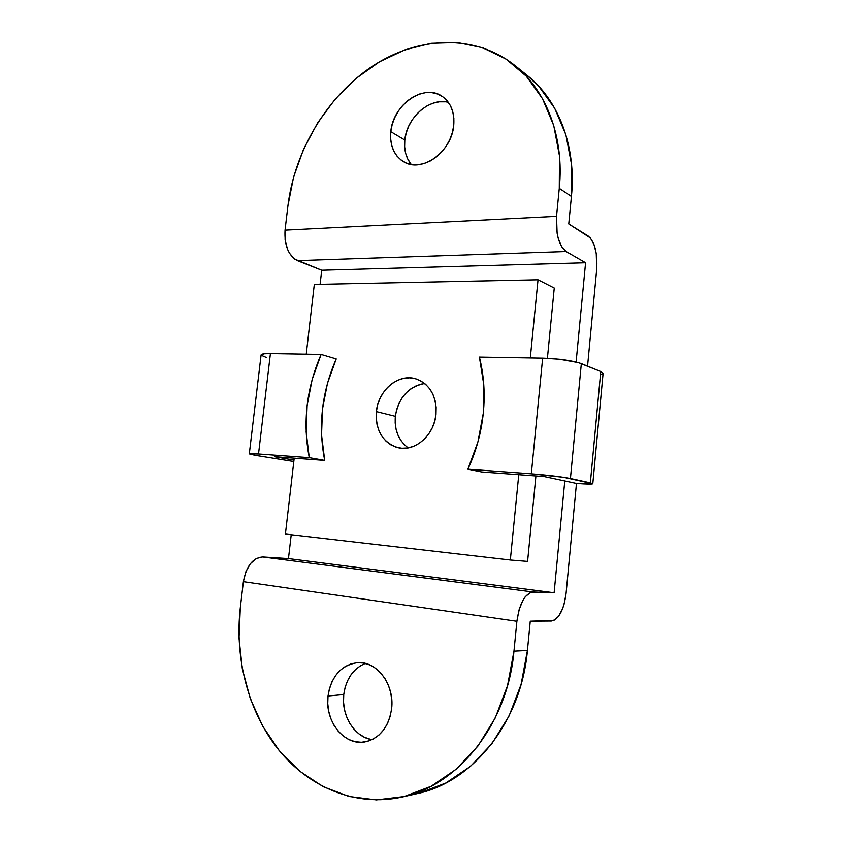 <?xml version="1.0" encoding="UTF-8"?>
<svg xmlns="http://www.w3.org/2000/svg" width="842" height="842" viewBox="0 0 842 842"><rect width="100%" height="100%" fill="white"/><g stroke="black" fill="none" stroke-linecap="round" stroke-linejoin="round"><path stroke-width="1.26" d="M479.403 357.082C483.908 375.058 485.202 393.814 483.276 413.338L477.909 441.945L467.889 469.204L531.323 473.814L542.648 358.145L479.403 357.082L483.761 384.626L483.276 413.338C481.235 432.851 476.098 451.48 467.889 469.204L531.323 473.814C548.174 475.162 561.204 476.719 570.434 478.498L581.338 363.597C572.318 360.555 559.425 358.734 542.648 358.145L531.323 473.814L563.645 477.309L592.8 483.697C592.347 484.287 586.906 484.192 576.475 483.434L566.108 593.2L564.203 603.777L562.656 608.566L558.635 616.249L553.868 620.459L530.26 621.186L527.429 650.477L513.967 651.171L516.893 621.28L519.04 609.892L522.903 600.325L525.292 596.704L530.481 592.484L554.12 592.768L564.782 480.94L576.475 483.434L564.782 480.94L554.12 592.768L288.459 558.593L291.216 534.723L288.459 558.593L554.12 592.768L533.091 592.01L262.641 556.962L288.459 558.593L262.641 556.962C252.726 557.846 246.306 566.087 243.391 581.675L245.811 571.876L250.358 563.73L256.284 558.509L262.641 556.962L533.091 592.01C524.945 593.452 519.546 603.209 516.893 621.28L513.967 651.171L507.494 685.777L495.233 717.973L477.793 746.233L456.059 769.314L431.115 786.281L404.149 796.543L376.385 799.9L349.02 796.469L323.128 786.66L299.615 771.114L279.27 750.643L262.672 726.13L250.274 698.576L242.338 668.958L239.012 638.278L240.328 607.503L243.391 581.675L516.893 621.28L243.391 581.675L240.328 607.503C234.476 658.034 248.137 711.679 278.544 749.748C309.046 787.512 355.945 807.257 401.981 797.058C458.574 785.439 507.673 723.783 513.967 651.171L527.429 650.477L530.26 621.186L551.426 621.017C558.962 619.217 563.866 609.945 566.108 593.2L576.475 483.434L592.789 483.676L590.358 482.855L600.756 371.532L590.358 482.855L570.434 478.498L581.338 363.597L600.756 371.532L578.475 362.628L559.383 359.239L542.648 358.145L479.403 357.082M370.543 739.339L364.502 737.266L358.881 733.803L353.914 729.098L349.756 723.331L346.578 716.742L344.473 709.564L343.525 702.081L343.747 694.555L328.012 695.997C331.316 676.168 341.168 665.064 357.534 662.675C376.711 660.844 394.74 684.483 391.625 708.69L391.825 700.765L390.762 692.924L388.467 685.472L385.057 678.694L380.658 672.874L375.469 668.222L369.691 664.906L363.555 663.043L357.292 662.696L351.146 663.843L345.346 666.454L340.094 670.4L335.59 675.547L332.001 681.683L329.443 688.588L328.012 695.997L327.759 703.659L328.706 711.29L330.822 718.605L334.021 725.32L338.21 731.193L343.22 736.003L348.893 739.539L354.998 741.655L361.302 742.265L367.575 741.328L373.564 738.866L379.016 734.971L383.731 729.772L387.499 723.488L390.162 716.363L391.625 708.69C388.636 727.477 379.595 738.581 364.502 741.991C343.862 745.791 324.58 720.72 328.012 695.997L343.747 694.555C341.063 715.363 354.524 737.308 372.09 739.634M410.97 164.053L407.77 159.043L405.633 153.223L404.634 146.813L404.813 140.046L390.793 131.657C392.793 104.808 424.221 82.832 442.482 96.556C450.996 102.871 454.743 112.491 453.733 125.426L453.87 118.343L452.754 111.681L450.438 105.692L447.018 100.63L442.639 96.662L437.482 93.957L431.757 92.599L425.673 92.631L419.484 94.03L413.422 96.746L407.707 100.651L402.55 105.597L398.14 111.397L394.635 117.838L392.151 124.669L390.793 131.657L390.614 138.53L391.604 145.035L393.751 150.95L396.971 156.033L401.15 160.096L406.149 162.969L411.78 164.548L417.821 164.748L424.063 163.548L430.251 160.99L436.135 157.159L441.492 152.191L446.102 146.297L449.765 139.688L452.343 132.636L453.733 125.426C451.744 152.044 421.537 173.357 403.644 161.727C393.951 155.528 389.667 145.508 390.793 131.657L404.813 140.046C403.865 149.834 406.033 157.98 411.306 164.474M309.267 457.669L258.515 453.985L270.419 353.566L321.107 354.419L312.172 379.416L307.13 405.486L306.141 431.841L309.267 457.669L324.707 460.416L321.549 435.019L322.475 409.107L327.422 383.478L336.221 358.924C321.791 392.004 317.96 425.841 324.707 460.416L274.397 456.722L324.707 460.416L309.267 457.669C302.531 422.516 306.477 388.088 321.107 354.419L336.221 358.924L321.107 354.419L270.419 353.566C264.304 353.493 261.199 353.956 261.094 354.956L264.114 353.777L270.419 353.566L258.515 453.985L309.267 457.669M419.242 793.122L445.86 783.007L470.467 766.346L491.886 743.697L509.052 715.974L521.093 684.409L527.429 650.477C521.324 721.657 473.004 782.134 417.095 793.627L402.16 797.016M365.291 663.422C353.166 668.632 345.978 679.01 343.747 694.555L345.146 687.272L347.672 680.494L351.209 674.463L355.661 669.422L360.85 665.538M515.072 65.634L527.103 75.317C558.656 100.272 576.465 146.645 571.423 196.449L559.277 188.334C564.466 137.583 546.479 90.462 514.567 65.244C474.783 33.575 417.811 36.195 372.353 66.244C326.822 96.535 294.553 150.992 287.932 205.732L285.038 230.14L556.53 216.331L559.277 188.334L556.53 216.331C555.667 233.876 558.856 245.611 566.087 251.537L297.394 260.652L566.087 251.537L585.579 262.757L566.087 251.537L561.635 246.738L558.235 238.349L557.109 233.192L556.53 216.331L285.038 230.14C284.27 245.411 288.385 255.579 297.394 260.652L321.718 270.24L585.579 262.757L576.117 361.997L585.579 262.757L321.718 270.24L320.097 284.312L321.718 270.24L294.511 259.031L289.469 253.231L287.501 249.264L285.112 239.991L285.038 230.14L287.932 205.732L293.574 177.094L303.562 149.171L317.613 122.848L335.305 98.967L356.177 78.348L379.584 61.75L404.823 49.867L431.051 43.3L457.343 42.5L482.677 47.731L506.01 59.035L526.271 76.18L542.469 98.651L553.752 125.605L559.488 155.949L559.277 188.334L571.423 196.449L568.76 223.94L590.274 237.865L593.905 244.296L596.252 253.431L596.715 269.166L587.558 366.133L596.715 269.166C597.599 252.874 594.736 241.812 588.137 235.981L568.76 223.94L571.423 196.449L571.581 164.653L565.887 134.825L554.699 108.281L538.669 86.126L526.629 74.938M448.418 102.398C429.915 97.083 406.665 117.554 404.813 140.046L406.139 133.183L408.58 126.468L412.033 120.153L416.39 114.47L421.484 109.628L427.136 105.808L433.135 103.166L439.261 101.819L445.271 101.819M293.974 460.09L274.397 456.722L293.974 460.09M293.805 461.511L255.031 455.29L293.805 461.511M255.031 455.29L249.306 453.912L258.515 453.985L249.411 453.785L255.031 455.29M266.63 357.587L261.209 355.25M564.782 480.94L544.279 476.572L481.635 471.962L467.889 469.204L481.635 471.962L544.279 476.572L564.782 480.94M592.8 483.697L603.093 373.29L600.756 371.532L603.082 373.416M602.651 373.964L601.167 374.564M422.158 383.878L416.495 385.647L411.149 388.625L406.328 392.698L402.202 397.698L398.919 403.444L396.603 409.728L395.34 416.306L376.363 411.591C378.195 390.235 398.613 373.059 416.022 378.889C430.125 384.405 436.788 396.224 435.998 414.348L436.145 407.349L435.103 400.582L432.925 394.33L429.704 388.815L425.568 384.257L420.684 380.847L415.264 378.679L409.507 377.837L403.644 378.342L397.887 380.174L392.456 383.236L387.552 387.404L383.363 392.54L380.026 398.424L377.658 404.855L376.363 411.591L376.174 418.39L377.1 424.989L379.132 431.157L382.173 436.651L386.131 441.271L390.856 444.839L396.193 447.197L401.918 448.239L407.833 447.933L413.696 446.271L419.274 443.302L424.357 439.145L428.725 433.946L432.22 427.915L434.672 421.295L435.998 414.348C434.262 435.135 415.085 451.88 398.392 447.765C382.826 442.818 375.479 430.767 376.363 411.591L395.34 416.306C394.288 430.073 398.582 440.598 408.202 447.87M510.336 560.014L527.587 561.414L510.336 560.014L518.767 474.699L510.336 560.014L285.406 534.049L510.336 560.014M314.308 284.428L306.235 354.166L314.308 284.428L538.027 279.776L314.308 284.428M294.195 458.174L285.406 534.049L294.195 458.174M554.257 288.027L538.027 279.776L554.257 288.027L547.405 358.292L554.257 288.027M535.922 475.962L527.587 561.414L535.922 475.962M530.302 357.934L538.027 279.776L530.302 357.934M424.673 383.51C408.402 386.667 398.613 397.603 395.34 416.306L395.172 422.947L396.108 429.409L398.119 435.44L401.129 440.819L405.044 445.344M261.094 354.956L249.306 453.849"/></g></svg>
